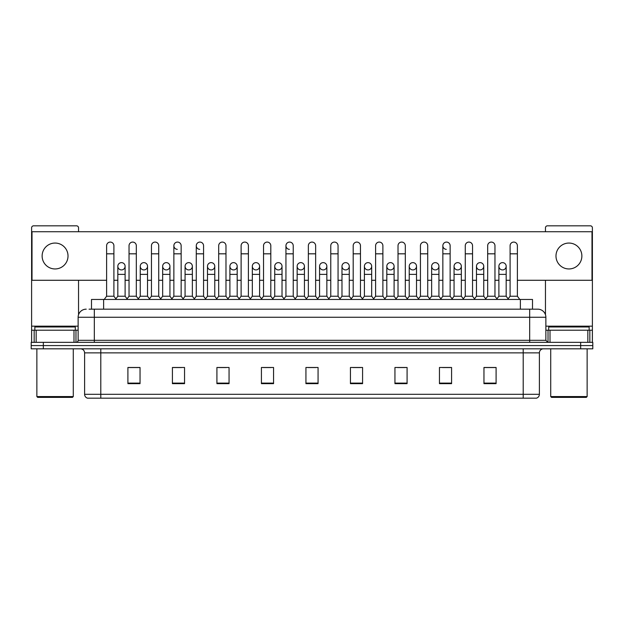 <?xml version="1.0" encoding="UTF-8"?>
<svg xmlns="http://www.w3.org/2000/svg" width="624" height="624" viewBox="0 0 624 624"><rect width="100%" height="100%" fill="white"/><g stroke="black" fill="none" stroke-linecap="round" stroke-linejoin="round"><path stroke-width="0.94" d="M91.494 309.169L91.494 299.458L532.506 299.458L532.506 309.169M523.208 398.182L523.208 394.298L539.393 394.298C539.276 396.24 538.309 397.535 536.476 398.182L87.727 398.182M539.393 394.298L539.393 352.864A4.048 4.048 0 0 1 543.434 348.816M87.524 398.182A4.048 4.048 0 0 1 84.607 394.298L84.607 352.864C84.373 350.407 83.023 349.058 80.566 348.816M43.337 342.342L592.8 342.342L592.8 345.579L31.2 345.579L31.2 348.816L43.337 348.816L43.337 345.579L31.2 345.579L31.2 342.342L43.337 342.342L43.337 345.579L592.8 345.579L592.8 348.816L43.337 348.816M496.096 383.659L496.096 367.474L483.959 367.474L483.959 383.659L496.096 383.659M451.589 383.659L451.589 367.474L439.452 367.474L439.452 383.659L451.589 383.659M407.082 383.659L407.082 367.474L394.945 367.474L394.945 383.659L407.082 383.659M362.575 383.659L362.575 367.474L350.438 367.474L350.438 383.659L362.575 383.659M140.041 383.659L140.041 367.474L127.904 367.474L127.904 383.659L140.041 383.659M184.548 383.659L184.548 367.474L172.411 367.474L172.411 383.659L184.548 383.659M229.055 383.659L229.055 367.474L216.918 367.474L216.918 383.659L229.055 383.659M273.562 383.659L273.562 367.474L261.425 367.474L261.425 383.659L273.562 383.659M318.068 383.659L318.068 367.474L305.932 367.474L305.932 383.659L318.068 383.659M397.613 367.552L405.709 367.552M442.447 367.552L450.536 367.552M483.959 367.552L495.37 367.552M487.274 367.552L484.162 367.552M263.125 367.552L271.214 367.552M218.291 367.552L226.387 367.552M173.464 367.552L181.553 367.552M139.838 367.552L136.726 367.552M128.63 367.552L140.041 367.552M352.786 367.552L360.875 367.552M307.952 367.552L316.048 367.552M89.248 309.169L534.94 309.169M89.06 309.169L94.318 309.169L94.318 317.257L78.133 317.257L78.133 340.322A2.02 2.02 0 0 1 76.112 342.342M86.229 309.169A8.089 8.089 0 0 0 78.133 317.257M537.771 309.169A8.089 8.089 0 0 1 545.867 317.257L529.682 317.257L529.682 309.169L537.646 309.169M545.867 317.257L545.867 340.322L547.888 342.342M106.618 253.82L113.903 253.82L113.903 296.221L106.618 296.221L106.618 245.723A3.643 3.643 0 0 1 110.487 242.089A3.643 3.643 0 0 1 113.903 245.723A3.643 3.643 0 0 0 110.487 242.089M106.618 296.221L104.192 299.458M113.903 296.221L116.329 299.458M121.469 262.634A3.643 3.643 0 0 0 117.827 266.167A3.643 3.643 0 0 0 121.243 269.911A3.643 3.643 0 0 1 117.827 266.276A3.643 3.643 0 0 1 121.696 262.642A3.643 3.643 0 0 1 125.112 266.276L125.112 274.373L117.827 274.373L117.827 266.276M125.112 274.373L125.112 296.221L117.827 296.221L117.827 274.373M117.827 296.221L115.861 298.834M125.112 296.221L127.07 298.834M129.035 253.82L136.321 253.82L136.321 296.221L129.035 296.221L129.035 245.723A3.643 3.643 0 0 1 132.904 242.089A3.643 3.643 0 0 1 136.321 245.723A3.643 3.643 0 0 0 132.904 242.089M129.035 296.221L126.61 299.458M136.321 296.221L138.746 299.458M151.453 253.82L158.73 253.82L158.73 296.221L151.453 296.221L151.453 245.723A3.643 3.643 0 0 1 155.321 242.089A3.643 3.643 0 0 1 158.73 245.723A3.643 3.643 0 0 0 155.321 242.089M151.453 296.221L149.019 299.458M158.73 296.221L161.164 299.458M173.862 253.82L181.147 253.82L181.147 296.221L173.862 296.221L173.862 245.723A3.643 3.643 0 0 1 177.739 242.089A3.643 3.643 0 0 1 181.147 245.723A3.643 3.643 0 0 0 177.739 242.089M173.862 296.221L171.436 299.458M181.147 296.221L183.573 299.458M196.279 253.82L203.564 253.82L203.564 296.221L196.279 296.221L196.279 245.723A3.643 3.643 0 0 1 200.148 242.089A3.643 3.643 0 0 1 203.564 245.723A3.643 3.643 0 0 0 200.148 242.089M196.279 296.221L193.853 299.458M203.564 296.221L205.99 299.458M143.887 262.634A3.643 3.643 0 0 0 140.244 266.167A3.643 3.643 0 0 0 143.653 269.911A3.643 3.643 0 0 1 140.244 266.276A3.643 3.643 0 0 1 144.113 262.642A3.643 3.643 0 0 1 147.529 266.276L147.529 274.373L140.244 274.373L140.244 266.276M147.529 274.373L147.529 296.221L140.244 296.221L140.244 274.373M140.244 296.221L138.278 298.834M147.529 296.221L149.487 298.834M166.296 262.634A3.643 3.643 0 0 0 162.661 266.167A3.643 3.643 0 0 0 166.07 269.911A3.643 3.643 0 0 1 162.661 266.276A3.643 3.643 0 0 1 166.53 262.642A3.643 3.643 0 0 1 169.939 266.276L169.939 274.373L162.661 274.373L162.661 266.276M169.939 274.373L169.939 296.221L162.661 296.221L162.661 274.373M162.661 296.221L160.696 298.834M169.939 296.221L171.904 298.834M188.713 262.634A3.643 3.643 0 0 0 185.078 266.167A3.643 3.643 0 0 0 188.487 269.911A3.643 3.643 0 0 1 185.071 266.276A3.643 3.643 0 0 1 188.947 262.642A3.643 3.643 0 0 1 192.356 266.276L192.356 274.373L185.071 274.373L185.071 266.276M192.356 274.373L192.356 296.221L185.071 296.221L185.071 274.373M185.071 296.221L183.113 298.834M192.356 296.221L194.321 298.834M73.991 342.342L73.991 330.205L36.153 330.205L36.153 342.342M78.538 231.722L78.538 227.838A2.02 2.02 0 0 0 76.518 225.818L33.626 225.818A2.02 2.02 0 0 0 31.606 227.838L31.606 330.205L36.153 330.205M78.538 280.277L78.538 314.73M73.991 330.205L78.133 330.205M31.606 342.342L31.606 330.205M587.847 342.342L587.847 330.205L550.009 330.205L550.009 342.342M587.847 330.205L592.394 330.205L592.394 227.838A2.02 2.02 0 0 0 590.374 225.818L547.482 225.818A2.02 2.02 0 0 0 545.462 227.838L545.462 231.722M545.462 280.277L545.462 314.73M545.867 330.205L550.009 330.205M592.394 330.205L592.394 342.342M75.301 330.205L75.301 326.968L34.843 326.968L34.843 330.205M36.863 348.816L36.863 396.56L73.281 396.56L73.281 348.816M73.281 396.56L72.47 397.371L37.674 397.371L36.863 396.56M589.157 330.205L589.157 326.968L548.699 326.968L548.699 330.205M550.719 348.816L550.719 396.56L587.137 396.56L587.137 348.816M587.137 396.56L586.326 397.371L551.53 397.371L550.719 396.56M502.531 262.634A3.643 3.643 0 0 0 498.888 266.167A3.643 3.643 0 0 0 502.304 269.911M480.113 262.634A3.643 3.643 0 0 0 476.479 266.167A3.643 3.643 0 0 0 479.887 269.911M457.704 262.634A3.643 3.643 0 0 0 454.061 266.167A3.643 3.643 0 0 0 457.47 269.911M435.287 262.634A3.643 3.643 0 0 0 431.644 266.167A3.643 3.643 0 0 0 435.053 269.911M412.87 262.634A3.643 3.643 0 0 0 409.227 266.167A3.643 3.643 0 0 0 412.643 269.911M390.452 262.634A3.643 3.643 0 0 0 386.818 266.167A3.643 3.643 0 0 0 390.226 269.911M442.853 253.82L450.138 253.82L450.138 296.221L442.853 296.221L442.853 245.723A3.643 3.643 0 0 1 446.495 242.081A3.643 3.643 0 0 0 442.853 245.614A3.643 3.643 0 0 0 446.261 249.358M368.035 262.634A3.643 3.643 0 0 0 364.4 266.167A3.643 3.643 0 0 0 367.809 269.911M345.626 262.634A3.643 3.643 0 0 0 341.983 266.167A3.643 3.643 0 0 0 345.392 269.911M323.209 262.634A3.643 3.643 0 0 0 319.566 266.167A3.643 3.643 0 0 0 322.982 269.911M300.791 262.634A3.643 3.643 0 0 0 297.149 266.167A3.643 3.643 0 0 0 300.565 269.911A3.643 3.643 0 0 1 297.149 266.276A3.643 3.643 0 0 1 301.018 262.642A3.643 3.643 0 0 1 304.434 266.276L304.434 274.373L297.149 274.373L297.149 266.276M278.374 262.634A3.643 3.643 0 0 0 274.739 266.167A3.643 3.643 0 0 0 278.148 269.911A3.643 3.643 0 0 1 274.732 266.276A3.643 3.643 0 0 1 278.608 262.642A3.643 3.643 0 0 1 282.017 266.276L282.017 274.373L274.732 274.373L274.732 266.276M285.94 253.82L293.225 253.82L293.225 296.221L285.94 296.221L285.94 245.723A3.643 3.643 0 0 1 289.583 242.081A3.643 3.643 0 0 0 285.948 245.614A3.643 3.643 0 0 0 289.357 249.358M255.965 262.634A3.643 3.643 0 0 0 252.322 266.167A3.643 3.643 0 0 0 255.731 269.911A3.643 3.643 0 0 1 252.322 266.276A3.643 3.643 0 0 1 256.191 262.642A3.643 3.643 0 0 1 259.6 266.276L259.6 274.373L252.322 274.373L252.322 266.276M233.548 262.634A3.643 3.643 0 0 0 229.905 266.167A3.643 3.643 0 0 0 233.314 269.911A3.643 3.643 0 0 1 229.905 266.276A3.643 3.643 0 0 1 233.774 262.642A3.643 3.643 0 0 1 237.19 266.276L237.19 274.373L229.905 274.373L229.905 266.276M211.13 262.634A3.643 3.643 0 0 0 207.488 266.167A3.643 3.643 0 0 0 210.904 269.911A3.643 3.643 0 0 1 207.488 266.276A3.643 3.643 0 0 1 211.357 262.642A3.643 3.643 0 0 1 214.773 266.276L214.773 274.373L207.488 274.373L207.488 266.276M199.922 242.081A3.643 3.643 0 0 0 196.279 245.614A3.643 3.643 0 0 0 199.696 249.358M177.505 242.081A3.643 3.643 0 0 0 173.87 245.614A3.643 3.643 0 0 0 177.278 249.358M568.924 243.056A12.948 12.948 0 0 0 555.984 256.004A12.948 12.948 0 0 0 568.924 268.952A12.948 12.948 0 0 0 581.872 256.004A12.948 12.948 0 0 0 568.924 243.056M55.076 243.056A12.948 12.948 0 0 0 42.128 256.004A12.948 12.948 0 0 0 55.076 268.952A12.948 12.948 0 0 0 68.016 256.004A12.948 12.948 0 0 0 55.076 243.056M480.347 269.911A3.643 3.643 0 0 0 483.756 266.276A3.643 3.643 0 0 0 480.347 262.642A3.643 3.643 0 0 1 483.756 266.276L483.756 274.373L476.471 274.373L476.471 266.276A3.643 3.643 0 0 1 480.347 262.642M435.513 269.911A3.643 3.643 0 0 0 438.929 266.276A3.643 3.643 0 0 0 435.513 262.642A3.643 3.643 0 0 1 438.929 266.276L438.929 274.373L431.644 274.373L431.644 266.276A3.643 3.643 0 0 1 435.513 262.642M390.686 269.911A3.643 3.643 0 0 0 394.095 266.276A3.643 3.643 0 0 0 390.686 262.642A3.643 3.643 0 0 1 394.095 266.276L394.095 274.373L386.81 274.373L386.81 266.276A3.643 3.643 0 0 1 390.686 262.642M345.852 269.911A3.643 3.643 0 0 0 349.268 266.276A3.643 3.643 0 0 0 345.852 262.642A3.643 3.643 0 0 1 349.268 266.276L349.268 274.373L341.983 274.373L341.983 266.276A3.643 3.643 0 0 1 345.852 262.642M301.018 269.911A3.643 3.643 0 0 0 304.434 266.276A3.643 3.643 0 0 0 301.018 262.642M338.06 245.723L338.06 245.723A3.643 3.643 0 0 0 334.643 242.089A3.643 3.643 0 0 1 338.06 245.723L338.06 253.82L330.775 253.82L330.775 245.723A3.643 3.643 0 0 1 334.643 242.089M233.774 269.911A3.643 3.643 0 0 0 237.19 266.276A3.643 3.643 0 0 0 233.774 262.642M270.808 245.723L270.808 245.723A3.643 3.643 0 0 0 267.4 242.089A3.643 3.643 0 0 1 270.808 245.723L270.808 253.82L263.531 253.82L263.531 245.723A3.643 3.643 0 0 1 267.4 242.089M188.947 269.911A3.643 3.643 0 0 0 192.356 266.276A3.643 3.643 0 0 0 188.947 262.642M144.113 269.911A3.643 3.643 0 0 0 147.529 266.276A3.643 3.643 0 0 0 144.113 262.642M121.696 269.911A3.643 3.643 0 0 0 125.112 266.276A3.643 3.643 0 0 0 121.696 262.642M517.382 280.277L591.989 280.277L591.989 231.722L32.011 231.722L32.011 280.277L106.618 280.277M113.903 280.277L117.827 280.277M125.112 280.277L129.035 280.277M136.321 280.277L140.244 280.277M147.529 280.277L151.453 280.277M158.73 280.277L162.661 280.277M169.939 280.277L173.862 280.277M181.147 280.277L185.071 280.277M192.356 280.277L196.279 280.277M203.564 280.277L207.488 280.277M214.773 280.277L218.696 280.277M225.982 280.277L229.905 280.277M237.19 280.277L241.114 280.277M248.399 280.277L252.322 280.277M259.6 280.277L263.531 280.277M270.808 280.277L274.732 280.277M282.017 280.277L285.94 280.277M293.225 280.277L297.149 280.277M304.434 280.277L308.357 280.277M315.643 280.277L319.566 280.277M326.851 280.277L330.775 280.277M338.06 280.277L341.983 280.277M349.268 280.277L353.192 280.277M360.469 280.277L364.4 280.277M371.678 280.277L375.601 280.277M382.886 280.277L386.81 280.277M394.095 280.277L398.018 280.277M405.304 280.277L409.227 280.277M416.512 280.277L420.436 280.277M427.721 280.277L431.644 280.277M438.929 280.277L442.853 280.277M450.138 280.277L454.061 280.277M461.339 280.277L465.27 280.277M472.547 280.277L476.471 280.277M483.756 280.277L487.679 280.277M494.965 280.277L498.888 280.277M506.173 280.277L510.097 280.277M225.982 245.723L225.982 245.723A3.643 3.643 0 0 0 222.565 242.089A3.643 3.643 0 0 1 225.982 245.723L225.982 253.82L218.696 253.82L218.696 245.723A3.643 3.643 0 0 1 222.565 242.089M166.53 269.911A3.643 3.643 0 0 0 169.939 266.276A3.643 3.643 0 0 0 166.53 262.642M248.399 245.723L248.399 245.723A3.643 3.643 0 0 0 244.982 242.089A3.643 3.643 0 0 1 248.399 245.723L248.399 253.82L241.114 253.82L241.114 245.723A3.643 3.643 0 0 1 244.982 242.089M211.357 269.911A3.643 3.643 0 0 0 214.773 266.276A3.643 3.643 0 0 0 211.357 262.642M256.191 269.911A3.643 3.643 0 0 0 259.6 266.276A3.643 3.643 0 0 0 256.191 262.642M278.608 269.911A3.643 3.643 0 0 0 282.017 266.276A3.643 3.643 0 0 0 278.608 262.642M323.435 269.911A3.643 3.643 0 0 0 326.851 266.276A3.643 3.643 0 0 0 323.435 262.642A3.643 3.643 0 0 1 326.851 266.276L326.851 274.373L319.566 274.373L319.566 266.276A3.643 3.643 0 0 1 323.435 262.642M368.269 269.911A3.643 3.643 0 0 0 371.678 266.276A3.643 3.643 0 0 0 368.269 262.642A3.643 3.643 0 0 1 371.678 266.276L371.678 274.373L364.4 274.373L364.4 266.276A3.643 3.643 0 0 1 368.269 262.642M413.096 269.911A3.643 3.643 0 0 0 416.512 266.276A3.643 3.643 0 0 0 413.096 262.642A3.643 3.643 0 0 1 416.512 266.276L416.512 274.373L409.227 274.373L409.227 266.276A3.643 3.643 0 0 1 413.096 262.642M457.93 269.911A3.643 3.643 0 0 0 461.339 266.276A3.643 3.643 0 0 0 457.93 262.642A3.643 3.643 0 0 1 461.339 266.276L461.339 274.373L454.061 274.373L454.061 266.276A3.643 3.643 0 0 1 457.93 262.642M502.757 269.911A3.643 3.643 0 0 0 506.173 266.276A3.643 3.643 0 0 0 502.757 262.642A3.643 3.643 0 0 1 506.173 266.276L506.173 274.373L498.888 274.373L498.888 266.276A3.643 3.643 0 0 1 502.757 262.642M225.982 253.82L225.982 296.221L218.696 296.221L218.696 253.82M218.696 296.221L216.271 299.458M225.982 296.221L228.407 299.458M248.399 253.82L248.399 296.221L241.114 296.221L241.114 253.82M241.114 296.221L238.688 299.458M248.399 296.221L250.825 299.458M270.808 253.82L270.808 296.221L263.531 296.221L263.531 253.82M263.531 296.221L261.097 299.458M270.808 296.221L273.242 299.458M214.773 274.373L214.773 296.221L207.488 296.221L207.488 274.373M207.488 296.221L205.53 298.834M214.773 296.221L216.731 298.834M237.19 274.373L237.19 296.221L229.905 296.221L229.905 274.373M229.905 296.221L227.939 298.834M237.19 296.221L239.148 298.834M259.6 274.373L259.6 296.221L252.322 296.221L252.322 274.373M252.322 296.221L250.357 298.834M259.6 296.221L261.565 298.834M289.583 242.081A3.643 3.643 0 0 1 293.225 245.723A3.643 3.643 0 0 0 289.817 242.089M285.94 296.221L283.514 299.458M293.225 296.221L295.651 299.458M308.357 253.82L315.643 253.82L315.643 296.221L308.357 296.221L308.357 245.723A3.643 3.643 0 0 1 312.226 242.089A3.643 3.643 0 0 1 315.643 245.723A3.643 3.643 0 0 0 312.226 242.089M308.357 296.221L305.932 299.458M315.643 296.221L318.068 299.458M338.06 253.82L338.06 296.221L330.775 296.221L330.775 253.82M330.775 296.221L328.349 299.458M338.06 296.221L340.486 299.458M353.192 253.82L360.469 253.82L360.469 296.221L353.192 296.221L353.192 245.723A3.643 3.643 0 0 1 357.061 242.089A3.643 3.643 0 0 1 360.469 245.723A3.643 3.643 0 0 0 357.061 242.089M353.192 296.221L350.758 299.458M360.469 296.221L362.903 299.458M375.601 253.82L382.886 253.82L382.886 296.221L375.601 296.221L375.601 245.723A3.643 3.643 0 0 1 379.478 242.089A3.643 3.643 0 0 1 382.886 245.723A3.643 3.643 0 0 0 379.478 242.089M375.601 296.221L373.175 299.458M382.886 296.221L385.312 299.458M282.017 274.373L282.017 296.221L274.732 296.221L274.732 274.373M274.732 296.221L272.774 298.834M282.017 296.221L283.982 298.834M304.434 274.373L304.434 296.221L297.149 296.221L297.149 274.373M297.149 296.221L295.191 298.834M304.434 296.221L306.4 298.834M326.851 274.373L326.851 296.221L319.566 296.221L319.566 274.373M319.566 296.221L317.6 298.834M326.851 296.221L328.809 298.834M349.268 274.373L349.268 296.221L341.983 296.221L341.983 274.373M341.983 296.221L340.018 298.834M349.268 296.221L351.226 298.834M371.678 274.373L371.678 296.221L364.4 296.221L364.4 274.373M364.4 296.221L362.435 298.834M371.678 296.221L373.643 298.834M398.018 253.82L405.304 253.82L405.304 296.221L398.018 296.221L398.018 245.723A3.643 3.643 0 0 1 401.887 242.089A3.643 3.643 0 0 1 405.304 245.723A3.643 3.643 0 0 0 401.887 242.089M398.018 296.221L395.593 299.458M405.304 296.221L407.729 299.458M420.436 253.82L427.721 253.82L427.721 296.221L420.436 296.221L420.436 245.723A3.643 3.643 0 0 1 424.304 242.089A3.643 3.643 0 0 1 427.721 245.723A3.643 3.643 0 0 0 424.304 242.089M420.436 296.221L418.01 299.458M427.721 296.221L430.147 299.458M446.495 242.081A3.643 3.643 0 0 1 450.138 245.723A3.643 3.643 0 0 0 446.722 242.089M442.853 296.221L440.427 299.458M450.138 296.221L452.564 299.458M465.27 253.82L472.547 253.82L472.547 296.221L465.27 296.221L465.27 245.723A3.643 3.643 0 0 1 469.139 242.089A3.643 3.643 0 0 1 472.547 245.723A3.643 3.643 0 0 0 469.139 242.089M465.27 296.221L462.836 299.458M472.547 296.221L474.981 299.458M487.679 253.82L494.965 253.82L494.965 296.221L487.679 296.221L487.679 245.723A3.643 3.643 0 0 1 491.556 242.089A3.643 3.643 0 0 1 494.965 245.723A3.643 3.643 0 0 0 491.556 242.089M487.679 296.221L485.254 299.458M494.965 296.221L497.39 299.458M510.097 253.82L517.382 253.82L517.382 296.221L510.097 296.221L510.097 245.723A3.643 3.643 0 0 1 513.965 242.089A3.643 3.643 0 0 1 517.382 245.723A3.643 3.643 0 0 0 513.965 242.089M510.097 296.221L507.671 299.458M517.382 296.221L519.808 299.458M394.095 274.373L394.095 296.221L386.81 296.221L386.81 274.373M386.81 296.221L384.852 298.834M394.095 296.221L396.061 298.834M416.512 274.373L416.512 296.221L409.227 296.221L409.227 274.373M409.227 296.221L407.269 298.834M416.512 296.221L418.47 298.834M438.929 274.373L438.929 296.221L431.644 296.221L431.644 274.373M431.644 296.221L429.679 298.834M438.929 296.221L440.887 298.834M461.339 274.373L461.339 296.221L454.061 296.221L454.061 274.373M454.061 296.221L452.096 298.834M461.339 296.221L463.304 298.834M483.756 274.373L483.756 296.221L476.471 296.221L476.471 274.373M476.471 296.221L474.513 298.834M483.756 296.221L485.722 298.834M506.173 274.373L506.173 296.221L498.888 296.221L498.888 274.373M498.888 296.221L496.93 298.834M506.173 296.221L508.139 298.834M103.631 309.169L103.631 299.458M520.369 309.169L520.369 299.458M523.208 348.816L523.208 352.864L84.607 352.864M539.393 352.864L523.208 352.864L523.208 394.298L100.792 394.298L100.792 398.182M84.607 394.298L100.792 394.298L100.792 348.816M580.663 348.816L580.663 342.342M318.068 383.097L305.932 383.097M273.562 383.097L261.425 383.097M229.055 383.097L216.918 383.097M184.548 383.097L172.411 383.097M140.041 383.097L127.904 383.097M362.575 383.097L350.438 383.097M407.082 383.097L394.945 383.097M451.589 383.097L439.452 383.097M496.096 383.097L483.959 383.097M94.318 342.342L94.318 340.322L545.867 340.322M78.133 340.322L94.318 340.322L94.318 317.257L529.682 317.257L529.682 342.342M78.133 326.165L31.606 326.165M75.98 330.205L75.98 342.342M31.637 330.205L31.637 342.342M34.164 342.342L34.164 330.205M592.394 326.165L545.867 326.165M592.363 342.342L592.363 330.205M589.836 330.205L589.836 342.342M548.02 342.342L548.02 330.205M113.903 253.82L113.903 245.723M136.321 253.82L136.321 245.723M158.73 253.82L158.73 245.723M181.147 253.82L181.147 245.723M203.564 253.82L203.564 245.723M293.225 253.82L293.225 245.723M315.643 253.82L315.643 245.723M360.469 253.82L360.469 245.723M382.886 253.82L382.886 245.723M405.304 253.82L405.304 245.723M427.721 253.82L427.721 245.723M450.138 253.82L450.138 245.723M472.547 253.82L472.547 245.723M494.965 253.82L494.965 245.723M517.382 253.82L517.382 245.723"/></g></svg>
